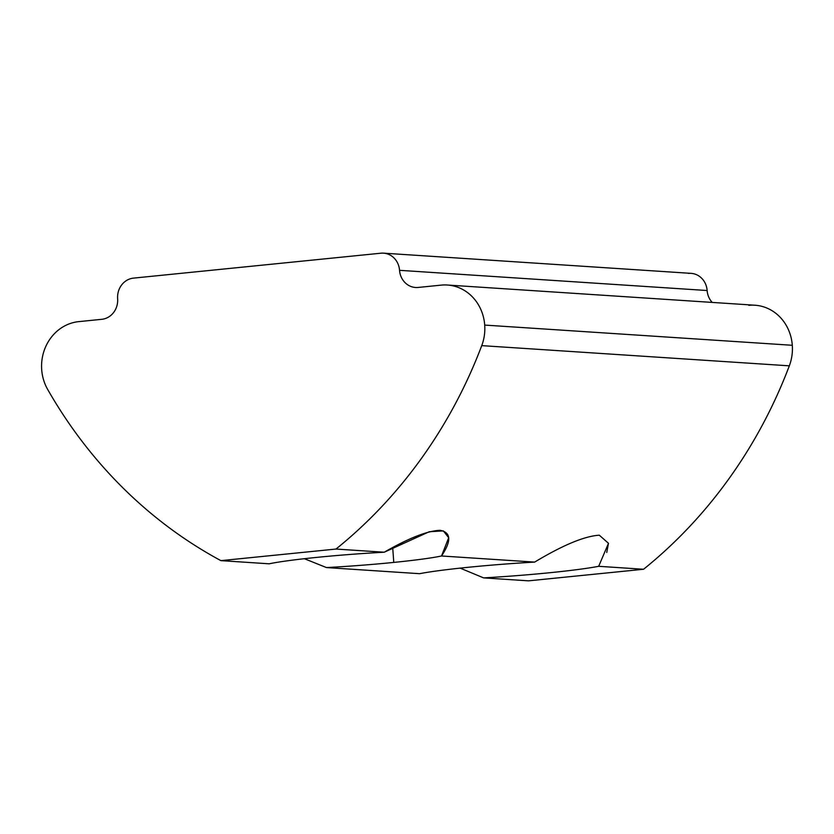 <?xml version="1.0" encoding="UTF-8"?>
<svg xmlns="http://www.w3.org/2000/svg" width="834" height="834" viewBox="0 0 834 834"><rect width="100%" height="100%" fill="white"/><g stroke="black" fill="none" stroke-linecap="round" stroke-linejoin="round"><path stroke-width="1.25" d="M748.796 305.327A44.212 40.386 93.8 0 1 792.3 345.286A44.212 40.386 93.8 0 1 789.329 365.834A473.66 432.71 93.8 0 1 643.567 569.257L598.676 566.307L643.567 569.257L528.495 580.839L483.616 577.889A101.05 6.213 175.8 0 0 598.676 566.307A101.05 6.213 -4.2 0 1 483.616 577.889L460.149 568.131L483.616 577.889L528.495 580.839L643.567 569.257A473.66 432.71 -86.2 0 0 789.329 365.834A44.212 40.386 -86.2 0 0 792.3 345.286L484.71 325.083L792.3 345.286A44.212 40.386 -86.2 0 0 754.926 305.223L447.337 285.019A44.212 40.386 93.8 0 1 484.71 325.083A44.212 40.386 93.8 0 1 481.739 345.63A473.66 432.71 93.8 0 1 335.977 549.053L220.906 560.636A473.66 432.71 93.8 0 1 47.621 389.353A44.212 40.386 93.8 0 1 41.7 369.691A44.212 40.386 93.8 0 1 78.74 321.632L101.758 319.318L78.74 321.632A44.212 40.386 -86.2 0 0 41.7 369.691A44.212 40.386 -86.2 0 0 47.621 389.353A473.66 432.71 -86.2 0 0 220.906 560.636L269.142 563.805L220.906 560.636L335.977 549.053L384.213 552.223A94.732 5.828 175.8 0 0 316.889 557.373A94.732 5.828 175.8 0 0 269.142 563.805A94.732 5.828 -4.2 0 1 316.889 557.373A94.732 5.828 -4.2 0 1 384.213 552.223L335.977 549.053A473.66 432.71 -86.2 0 0 481.739 345.63L789.329 365.834L481.739 345.63A44.212 40.386 -86.2 0 0 484.71 325.083A44.212 40.386 -86.2 0 0 441.207 285.124A44.212 40.386 93.8 0 1 447.337 285.019M599.312 535.199C584.488 536.126 562.94 545.102 534.646 562.095A101.05 6.213 175.8 0 0 419.585 573.688A101.05 6.213 -4.2 0 1 534.646 562.095L441.53 555.986L448.692 537.721L443.375 530.893L429.281 531.727L384.213 552.223C408.639 538.17 427.237 530.872 440.029 530.299C451.1 532.332 451.601 540.891 441.53 555.986A94.732 5.828 -4.2 0 1 393.784 562.418A94.732 5.828 175.8 0 0 441.53 555.986L534.646 562.095C562.94 545.102 584.488 536.126 599.312 535.199L608.486 543.309L606.745 552.462M392.699 547.646L393.784 562.418L392.699 547.646M304.358 558.707L326.459 567.568A94.732 5.828 175.8 0 0 393.784 562.418A94.732 5.828 -4.2 0 1 326.459 567.568L419.585 573.688L326.459 567.568M598.676 566.307L608.486 543.309M688.488 273.406A18.942 17.306 93.8 0 1 707.138 290.524L399.549 270.32A18.942 17.306 -86.2 0 0 415.572 287.49A18.942 17.306 -86.2 0 0 418.199 287.449L441.207 285.124L418.199 287.449A18.942 17.306 93.8 0 1 399.549 270.32A18.942 17.306 -86.2 0 0 380.909 253.202L133.503 278.118L380.909 253.202A18.942 17.306 93.8 0 1 383.536 253.161A18.942 17.306 93.8 0 1 399.549 270.32L707.138 290.524A18.942 17.306 -86.2 0 0 712.226 302.419A18.942 17.306 93.8 0 1 707.138 290.524A18.942 17.306 -86.2 0 0 691.115 273.364L383.536 253.161M133.503 278.118A18.942 17.306 -86.2 0 0 117.636 298.718A18.942 17.306 93.8 0 1 101.758 319.318A18.942 17.306 -86.2 0 0 117.636 298.718A18.942 17.306 93.8 0 1 133.503 278.118"/></g></svg>
